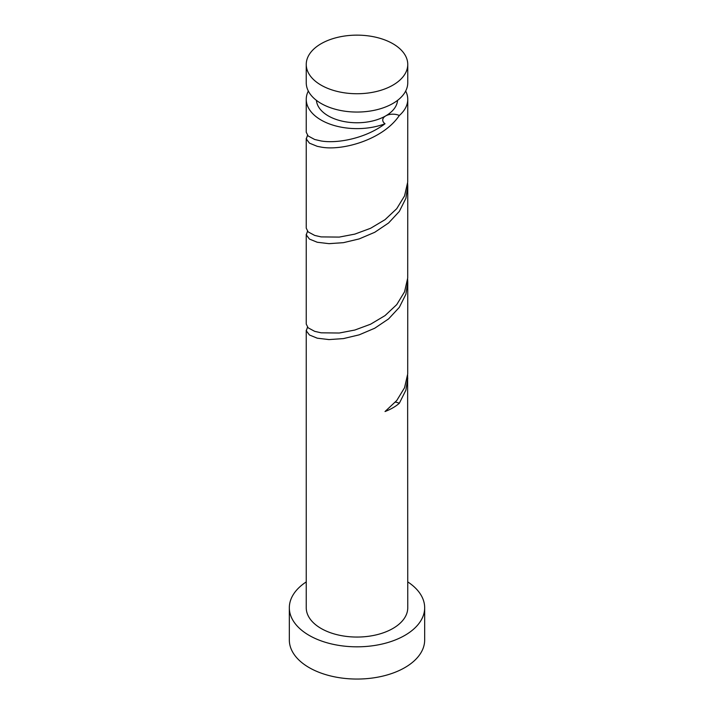 <?xml version="1.0" encoding="UTF-8"?>
<svg xmlns="http://www.w3.org/2000/svg" width="714" height="714" viewBox="0 0 714 714"><rect width="100%" height="100%" fill="white"/><g stroke="black" fill="none" stroke-linecap="round" stroke-linejoin="round"><path stroke-width="1.07" d="M321.113 85.153A50.756 29.301 0 0 0 376.421 91.508A50.756 29.301 0 0 0 407.756 64.439A50.756 29.301 0 0 0 392.887 43.724A50.756 29.301 0 0 0 337.579 37.369A50.756 29.301 0 0 0 306.244 64.439A50.756 29.301 0 0 0 321.113 85.153M407.756 64.439L407.756 82.753A50.756 29.301 180 0 1 376.421 109.822A50.756 29.301 180 0 1 321.113 103.476A50.756 29.301 180 0 1 306.244 82.753L306.244 64.439M397.564 100.362A40.6 23.437 180 0 1 385.712 115.9A40.6 23.437 180 0 1 328.288 115.9A40.6 23.437 180 0 1 316.436 100.362M306.244 581.91A67.669 39.065 0 0 0 289.331 607.748A67.669 39.065 0 0 0 309.153 635.38A67.669 39.065 0 0 0 382.9 643.849A67.669 39.065 0 0 0 424.669 607.748A67.669 39.065 0 0 0 407.756 581.91M289.331 607.748L289.331 639.985A67.669 39.065 0 0 0 309.153 667.608A67.669 39.065 0 0 0 382.9 676.078A67.669 39.065 0 0 0 424.669 639.985L424.669 607.748M307.493 327.146L306.297 330.814L309.457 335L317.266 338.186L328.976 339.587L343.416 338.597L359.196 334.839L374.752 328.217L388.577 318.908L399.313 307.359L405.9 294.222L407.756 282.244L407.632 279.183M306.244 330.207L306.244 607.748A50.756 29.301 0 0 0 321.113 628.472A50.756 29.301 0 0 0 376.421 634.826A50.756 29.301 0 0 0 407.756 607.748L407.632 375.109M395.36 402.134A10.148 5.864 180 0 1 399.313 403.285L405.9 390.147L407.756 378.161M399.313 403.285A50.756 29.301 180 0 1 385.024 411.532L396.734 400.536L404.543 387.756L407.703 373.975L407.756 282.244M307.493 135.303L306.297 138.962L309.457 143.157L317.266 146.334L321.113 147.093C342.256 151.118 383.097 139.739 399.313 115.507A10.148 5.864 0 0 0 385.712 115.9A10.148 5.864 0 0 0 384.096 117.114A10.148 5.864 0 0 0 385.024 123.754A50.756 29.301 180 0 1 321.113 120.05A50.756 29.301 180 0 1 306.244 99.326A50.756 29.301 180 0 1 308.323 91.044M385.024 123.754C365.702 138.418 337.392 143.755 321.113 140.97L314.687 139.489L308.1 135.946L306.244 132.242L306.244 99.326M405.677 91.044A50.756 29.301 180 0 1 407.756 99.326L407.703 182.132L404.543 195.913L396.734 208.684L385.024 219.68L370.584 228.284L354.804 234.121L339.248 237.093L321.113 236.896L314.687 235.415L308.1 231.871L306.244 228.168L306.244 138.355M407.756 99.326A50.756 29.301 180 0 1 399.313 115.507M307.493 231.229L306.297 234.888L309.457 239.074L317.266 242.26L328.976 243.661L343.416 242.671L359.196 238.913L374.752 232.291L388.577 222.991L399.313 211.433L405.9 198.296L407.756 186.318L407.632 183.266M407.756 186.318L407.703 278.058L404.543 291.839L396.734 304.61L385.024 315.606L370.584 324.21L354.804 330.046L339.248 333.019L321.113 332.813L314.687 331.341L308.1 327.797L306.244 324.094L306.244 234.281"/></g></svg>
